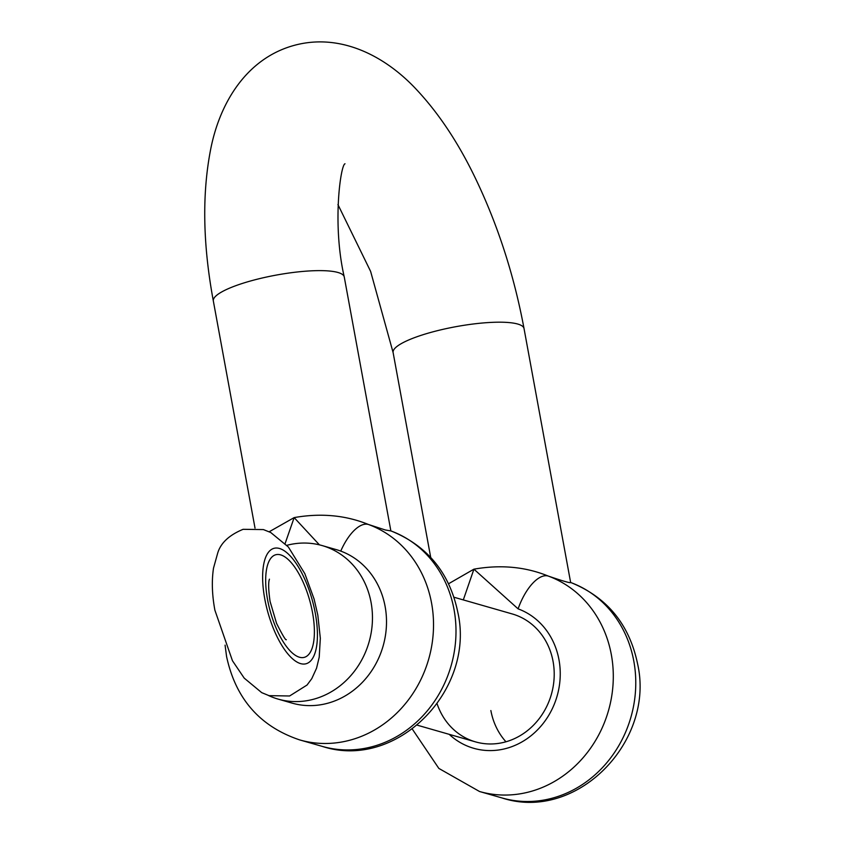 <?xml version="1.0" encoding="UTF-8"?>
<svg xmlns="http://www.w3.org/2000/svg" width="844" height="844" viewBox="0 0 844 844"><rect width="100%" height="100%" fill="white"/><g stroke="black" fill="none" stroke-linecap="round" stroke-linejoin="round"><path stroke-width="1.27" d="M268.297 695.414A79.864 71.751 -74 0 0 278.045 699.085L292.087 703.115A79.864 71.751 -74 0 0 385.128 606.53A79.864 71.751 -74 0 0 336.134 549.581L322.081 545.551A79.864 71.751 -74 0 0 286.876 545.319M278.045 699.085A79.864 71.751 -74 0 0 371.086 602.51A79.864 71.751 -74 0 0 322.081 545.551M449.187 734.333A73.206 65.769 -74 0 0 526.508 739.07A73.206 65.769 -74 0 0 558.981 659.755A73.206 65.769 -74 0 0 518.1 608.862A39.932 17.492 -69.9 0 1 548.167 576.03C525.327 566.757 500.587 564.467 473.917 569.173L448.575 583.753M412.315 729.1L438.838 768.409L479.529 791.503A113.138 101.649 106 0 0 611.341 654.68A113.138 101.649 106 0 0 548.167 576.03C563.085 581.147 570.576 583.299 570.628 582.476A39.932 17.492 -69.9 0 1 571.145 582.645A39.932 17.492 -69.9 0 1 571.156 582.655C607.216 597.415 629.36 624.465 637.579 663.827C655.345 741.433 576.547 822.404 502.001 797.949A113.138 101.649 -74 0 0 633.812 661.126A113.138 101.649 -74 0 0 570.639 582.487L524.029 328.548C514.059 275.102 497.844 224.989 475.383 178.2C458.492 143.09 439.017 113.708 416.968 90.065C384.875 55.335 339.615 32.673 293.564 45.544C247.113 58.531 220.263 101.723 210.894 148.154C201.938 193.065 202.75 244.011 213.342 301.013A66.549 14.137 169.6 0 1 250.71 280.936A66.549 14.137 169.6 0 1 337.98 272.485A66.549 14.137 169.6 0 1 344.257 276.98C332.082 224.261 340.628 164.696 345.006 163.778M340.754 551.1A39.932 17.492 -69.9 0 1 368.395 524.462C345.555 515.188 320.804 512.899 294.155 517.604L269.194 531.762M344.257 276.98L390.867 530.929A39.932 17.492 -69.9 0 1 391.373 531.076A39.932 17.492 -69.9 0 1 391.384 531.087C427.444 545.846 449.588 572.897 457.807 612.259C475.573 689.864 396.786 770.836 322.239 746.381A113.138 101.649 -74 0 0 454.04 609.558A113.138 101.649 -74 0 0 390.867 530.918L385.244 529.958L368.395 524.462A113.138 101.649 106 0 1 431.569 603.112A113.138 101.649 106 0 1 299.768 739.935C260.047 726.621 235.655 698.832 226.582 656.558L225.074 645.143M453.988 597.236L512.224 613.947A66.549 59.797 106 0 1 553.063 661.401A66.549 59.797 106 0 1 475.531 741.887A66.549 59.797 106 0 1 437.118 703.822M505.957 741.792A66.549 59.797 106 0 1 490.87 710.542M518.1 608.862L473.917 569.173L463.314 599.915M319.422 544.855L294.155 517.604L285.145 543.462M264.752 598.797A59.892 23.02 74.4 0 0 300.601 663.616A59.892 23.02 74.4 0 0 315.308 613.303A59.892 23.02 74.4 0 0 279.469 548.473A59.892 23.02 74.4 0 0 264.752 598.797M312.502 612.491A53.246 20.456 -105.6 0 1 299.42 657.223A53.246 20.456 -105.6 0 1 267.559 599.599A53.246 20.456 -105.6 0 1 280.641 554.877A53.246 20.456 -105.6 0 1 312.502 612.491M430.704 557.378L393.114 352.581A66.549 14.137 -10.4 0 1 430.482 332.504A66.549 14.137 -10.4 0 1 524.029 328.548M289.608 695.984L307.047 685.033L311.763 678.671L316.553 668.205L319.211 657.181L320.33 638.296L317.819 615.097L314.105 599.071L304.832 573.656L288.353 546.996L270.724 532.511L263.402 529.578L243.104 529.315C229.262 535.043 220.811 542.903 217.752 552.904L213.5 568.17C211.591 580.967 212.055 594.978 214.893 610.201L232.448 660.736L244.201 678.112L261.703 692.639L269.014 695.646L289.608 695.984M286.327 639.699C285.736 640.564 282.476 635.11 276.547 623.336L270.069 601.403C268.434 589.808 268.223 582.402 269.447 579.174M475.531 741.887L417.284 725.186M322.239 746.381L299.768 739.935M502.001 797.949L479.529 791.503M393.114 352.581L370.621 271.409L337.927 204.554M255.015 528.08L213.342 301.013M390.645 530.718L391.373 531.076M570.407 582.286L571.145 582.645"/></g></svg>
